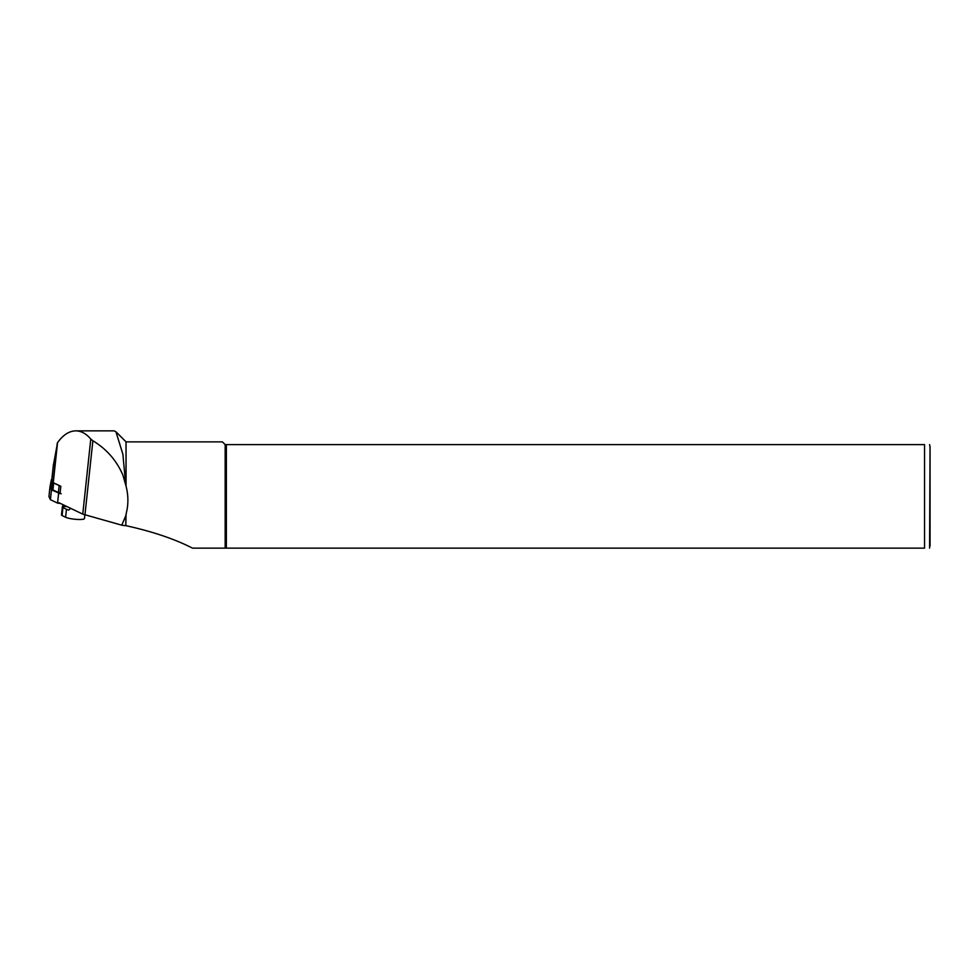 <?xml version="1.0" encoding="UTF-8"?>
<svg xmlns="http://www.w3.org/2000/svg" width="979" height="979" viewBox="0 0 979 979"><rect width="100%" height="100%" fill="white"/><g stroke="black" fill="none" stroke-linecap="round" stroke-linejoin="round"><path stroke-width="1.47" d="M51.801 479.747L53.27 482.684L60.808 486.294L60.025 493.685M59.058 502.778L82.762 514.134L121.775 525.185L125.826 515.615L127.05 509.643C128.433 501.86 128.102 494.028 126.046 486.135L122.877 475.072C116.599 460.509 106.601 449.067 92.87 440.758L90.778 439.057C86.164 433.648 81.159 430.907 75.762 430.858C69.203 430.968 63.121 434.896 57.541 442.643L53.307 465.674M121.775 525.185L125.826 525.723L125.826 515.615M125.545 482.684L122.877 454.183L115.926 431.751L114.151 430.858L75.762 430.858M125.826 525.723L126.046 514.036M126.046 486.135L126.046 441.872L115.938 431.751M126.046 525.699C152.553 531.536 174.703 539.025 192.496 548.142L225.17 548.142L225.17 444.625L924.543 444.625C932.032 444.625 932.032 444.625 924.543 444.625L924.543 548.142C932.032 548.142 932.032 548.142 924.543 548.142L225.17 548.142M126.046 441.872L222.417 441.872L225.17 444.625M226.357 548.142L226.357 444.625M930.05 545.939L930.05 446.828L929.585 548.142M61.542 514.893A6.608 1.138 6.1 0 0 61.506 514.978A6.608 1.138 6.1 0 0 62.081 515.529L65.617 517.267A9.912 1.713 6.1 0 0 78.65 519.482A9.912 1.713 6.1 0 0 84.463 518.552L84.855 514.881M61.506 514.978L62.362 507A6.608 1.138 6.1 0 1 62.387 506.914L63.035 504.687M62.362 507A6.608 1.138 6.1 0 0 62.937 507.55L66.474 509.288A9.912 1.713 6.1 0 0 68.395 509.986L68.652 510.022M68.922 509.998L70.623 508.321M60.135 485.976L53.674 483.063A13.547 2.337 6.1 0 1 52.474 482.145L51.814 479.526M52.474 482.145L51.74 489.01L50.639 486.551M59.132 485.67L58.397 492.535L60.098 492.963M58.397 492.535L52.939 489.928A13.547 2.337 6.1 0 1 51.74 489.01M52.107 490.063L50.92 487.273M58.936 492.718L59.731 493.563M61.2 493.746L51.459 489.941L49.99 486.808L51.361 479.783M60.037 493.6L51.887 489.965L50.675 486.747M60.539 503.487L57.565 503.108L50.419 499.682L48.95 496.561L49.99 486.808L48.962 496.586M51.459 489.941L50.419 499.682M82.762 514.134L90.778 439.057M53.27 482.684L57.541 442.643M84.953 514.905L92.87 440.758M51.789 479.82L53.441 464.376M53.074 482.537L57.259 443.254M66.939 506.559L62.668 506.449M62.937 507.55L62.081 515.529M65.617 517.267L66.474 509.288M62.937 505.299L64.394 505.335M53.674 483.063L52.939 489.928M58.605 493.355L57.565 503.108M929.585 444.625L930.05 446.828M51.789 479.783L53.368 464.988M51.349 479.734L50.614 486.6"/></g></svg>
